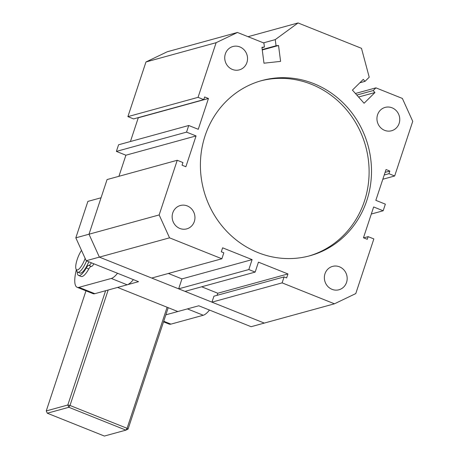 <?xml version="1.0" encoding="UTF-8"?>
<svg xmlns="http://www.w3.org/2000/svg" width="459" height="459" viewBox="0 0 459 459"><rect width="100%" height="100%" fill="white"/><g stroke="black" fill="none" stroke-linecap="round" stroke-linejoin="round"><path stroke-width="0.69" d="M258.015 252.605A90.836 85.139 74.6 0 0 310.026 255.726A90.836 85.139 74.6 0 0 371.48 173.273A90.836 85.139 74.6 0 0 313.887 83.664A90.836 85.139 74.6 0 0 261.877 80.543A90.836 85.139 74.6 0 0 200.422 162.997A90.836 85.139 74.6 0 0 258.015 252.605M308.827 256.047A90.836 85.139 74.6 0 0 369.099 173.273A90.836 85.139 74.6 0 0 311.495 84.324A90.836 85.139 74.6 0 0 260.683 80.882M239.862 46.927A12.112 11.355 -105.4 0 1 247.539 58.872A12.112 11.355 -105.4 0 1 239.346 69.871A12.112 11.355 -105.4 0 1 232.409 69.452A12.112 11.355 -105.4 0 1 224.732 57.507A12.112 11.355 -105.4 0 1 232.925 46.514A12.112 11.355 -105.4 0 1 239.862 46.927M187.278 205.925A12.112 11.355 -105.4 0 1 194.955 217.876A12.112 11.355 -105.4 0 1 186.761 228.869A12.112 11.355 -105.4 0 1 179.825 228.45A12.112 11.355 -105.4 0 1 172.148 216.505A12.112 11.355 -105.4 0 1 180.341 205.512A12.112 11.355 -105.4 0 1 187.278 205.925M339.494 266.817A12.112 11.355 -105.4 0 1 347.17 278.762A12.112 11.355 -105.4 0 1 338.977 289.761A12.112 11.355 -105.4 0 1 332.041 289.342A12.112 11.355 -105.4 0 1 324.364 277.397A12.112 11.355 -105.4 0 1 332.557 266.398A12.112 11.355 -105.4 0 1 339.494 266.817M392.078 107.819A12.112 11.355 -105.4 0 1 399.755 119.765A12.112 11.355 -105.4 0 1 391.561 130.758A12.112 11.355 -105.4 0 1 384.625 130.345A12.112 11.355 -105.4 0 1 376.948 118.393A12.112 11.355 -105.4 0 1 385.141 107.4A12.112 11.355 -105.4 0 1 392.078 107.819M298.057 22.95L361.485 48.321L369.22 77.21L365.02 81.358L363.27 79.39L352.42 90.107L364.09 103.252L374.94 92.529L373.184 90.561L375.927 87.853L402.365 98.433L412.739 121.337L394.665 175.992L388.957 173.709L389.834 171.058L386.03 169.537L375.841 200.342L385.353 204.146L383.162 210.773L373.649 206.969L363.459 237.773L367.269 239.294L368.141 236.643L373.85 238.927L355.777 293.582L334.445 303.806L282.119 282.87L284.092 276.909L286.628 277.924L287.942 273.948L258.451 262.152L255.164 272.089L248.818 269.553L252.106 259.616L222.615 247.82L221.301 251.79L223.837 252.806L221.863 258.773L169.543 237.837L99.379 257.12L89 234.216L107.073 179.561L177.237 160.277L182.946 162.561L182.068 165.211L185.878 166.732L196.062 135.927L186.549 132.123L188.741 125.496L198.254 129.3L208.443 98.496L204.639 96.975L203.762 99.626L198.053 97.342L216.126 42.687L145.968 61.971L167.3 51.747L237.464 32.463L263.902 43.043L264.418 47.047L261.923 47.323L263.977 63.199L280.592 61.374L278.544 45.498L276.054 45.774L275.257 39.617L298.057 22.95L248.038 36.697M261.974 47.719L264.418 47.047M262.267 49.974L278.544 45.498M262.215 49.572L276.054 45.774M263.455 42.865L275.257 39.617M359.827 82.786L365.02 81.358M358.571 97.027L374.94 92.529M356.815 95.059L373.184 90.561M355.421 93.487L375.927 87.853M382.817 179.245L394.665 175.992M384.217 175.011L388.957 173.709M385.095 172.36L389.834 171.058M371.314 214.026L383.162 210.773M363.694 237.865L368.141 236.643M221.863 258.773L151.699 278.051L99.379 257.12L86.206 260.741L138.532 281.671L117.579 287.432L177.828 311.535L198.781 305.774L251.107 326.705L264.281 323.084L211.955 302.154L282.119 282.87M86.206 260.741L75.827 237.837L89 234.216L99.379 257.12L264.281 323.084L334.445 303.806M211.955 302.154L213.928 296.193L284.092 276.909M217.084 295.326L217.778 293.232L287.942 273.948M217.778 293.232L201.673 286.789M248.818 269.553L178.66 288.837L185 291.373L255.164 272.089M178.66 288.837L181.942 278.9L252.106 259.616M181.942 278.9L168.378 273.472M75.827 237.837L87.881 201.398L101.049 197.777L89 234.216L159.164 214.932L177.237 160.277M118.927 176.302L125.898 155.211L196.062 135.927M125.898 155.211L116.385 151.407L186.549 132.123M116.385 151.407L118.577 144.78L188.741 125.496M130.425 141.521L138.279 117.779L208.443 98.496M198.053 97.342L127.889 116.626L133.598 118.91L203.762 99.626M127.889 116.626L145.968 61.971M237.464 32.463L216.126 42.687M159.164 214.932L169.543 237.837M209.488 310.054A28.498 8.096 111.8 0 1 203.262 315.247L170.937 324.129A28.498 8.096 111.8 0 1 169.119 324.088L163.53 321.857M203.262 315.247L187.41 308.901L165.86 314.822M85.976 290.828L46.261 410.925L67.812 405.004L105.604 290.719M168.218 307.691L128.061 429.108L127.074 428.304L167.11 307.249M108.181 290.013L69.998 405.475L67.812 405.004L68.85 407.294L47.294 413.215L104.377 436.05L125.932 430.129L68.85 407.294L69.998 405.475L127.074 428.304L125.932 430.129L128.061 429.108M47.294 413.215L46.261 410.925M133.38 279.611A28.498 8.096 111.8 0 1 127.154 284.798L94.829 293.685A28.498 8.096 111.8 0 1 93.011 293.645L77.152 287.3A28.498 8.096 111.8 0 1 76.32 269.823M117.521 273.271A28.498 8.096 111.8 0 1 111.302 278.458L78.971 287.34A28.498 8.096 111.8 0 1 77.152 287.3M81.507 250.362A12.468 3.54 -68.2 0 0 77.204 259.455A12.468 3.54 -68.2 0 0 75.999 268.968A12.468 3.54 -68.2 0 0 85.15 258.406M88.782 261.773A14.252 4.051 111.8 0 1 79.906 273.053L77.686 272.17A14.252 4.051 111.8 0 1 76.814 271.126L75.999 268.968M86.562 260.884A14.252 4.051 111.8 0 1 77.686 272.17M91.341 262.795A5.697 1.618 111.8 0 1 89.08 265.388A5.697 1.618 111.8 0 1 88.782 265.4A5.697 1.618 -68.2 0 0 86.246 267.97A16.708 4.745 111.8 0 1 79.665 275.469A16.708 4.745 111.8 0 1 78.598 275.446A16.708 4.745 111.8 0 1 77.198 271.808M93.877 263.81A5.697 1.618 111.8 0 1 91.616 266.398A5.697 1.618 111.8 0 1 91.318 266.415A5.697 1.618 -68.2 0 0 88.782 268.985A16.708 4.745 111.8 0 1 82.207 276.484A16.708 4.745 111.8 0 1 81.14 276.461L78.598 275.446M170.937 324.129L163.731 321.248M94.829 293.685L78.971 287.34M127.154 284.798L111.302 278.458M86.246 267.97L88.782 268.985M88.782 265.4L91.318 266.415"/></g></svg>
